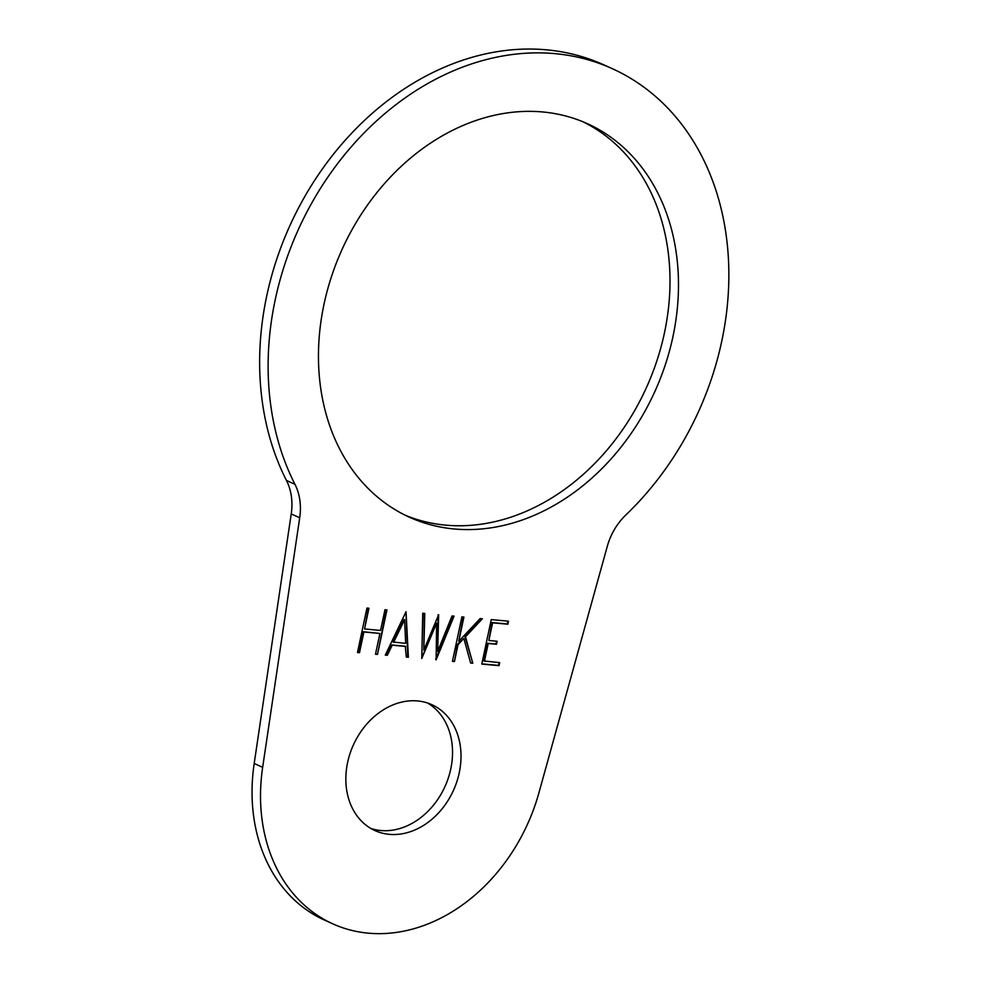 <?xml version="1.0" encoding="UTF-8"?>
<svg xmlns="http://www.w3.org/2000/svg" width="982" height="982" viewBox="0 0 982 982"><rect width="100%" height="100%" fill="white"/><g stroke="black" fill="none" stroke-linecap="round" stroke-linejoin="round"><path stroke-width="1.47" d="M499.077 662.58L498.475 665.403L481.831 663.869M496.561 641.197L495.959 644.02L487.649 643.247L483.88 660.972L499.691 662.641L499.04 665.661L481.794 664.065L491.245 619.593L508.492 621.189L507.854 624.221L492.608 622.809L488.852 640.485L497.162 641.258L496.524 644.278L488.214 643.505L484.445 661.23M507.89 621.14L507.289 623.963L492.043 622.551L488.852 640.485M405.947 611.896L407.812 656.995L406.327 656.86M405.799 646.463L392.248 645.199L387.313 655.301L385.263 655.117L406.045 611.688L408.377 657.253L406.327 657.068L405.235 646.205L391.683 644.953L386.748 655.043L385.361 654.92M404.596 619.703L404.032 619.458L393.095 641.995L405.676 643.37L404.596 619.703L393.659 642.253M368.95 608.251L364.543 628.959L380.55 630.444L384.956 609.736L386.957 609.92L377.505 654.393L375.492 654.208L379.911 633.464L363.905 631.978L359.498 652.723L357.485 652.539L366.937 608.067L368.95 608.251M368.336 608.202L364.543 628.959M379.911 633.464L363.34 631.721L358.921 652.465L359.498 652.723M358.921 652.465L357.522 652.343M386.356 609.871L377.505 654.393M376.941 654.135L375.541 654.012M453.426 616.082L435.652 659.352M438.07 614.904L437.677 651.361L452.027 615.96L454.065 616.144L436.131 659.83L436.609 623.14L421.781 658.505L422.714 613.234L424.789 613.431L423.819 650.072L438.647 614.72L437.677 651.361M424.224 613.382L423.819 650.072M436.609 623.14L436.045 622.883L421.794 657.977M452.444 661.34L461.896 616.868L463.909 617.064L458.754 641.32L480.124 618.562L482.371 618.77L465.505 636.802L472.784 663.231L470.636 663.034L463.848 638.46L458.042 644.634L454.457 661.524L452.444 661.34M463.848 638.46L457.477 644.376L454.457 661.524M453.893 661.279L452.493 661.144M481.634 618.709L464.94 636.545L472.784 663.231M472.219 662.973L470.574 662.825M463.295 617.003L458.754 641.32M262.66 767.31A171.433 136.363 114.3 0 0 332.947 923.915A171.433 136.363 114.3 0 0 538.885 792.928L607.306 546.287A56.293 44.779 -65.7 0 1 625.841 514.973A276.335 219.821 114.3 0 0 612.093 68.58A276.335 219.821 114.3 0 0 337.931 163.184A276.335 219.821 114.3 0 0 294.944 484.286A56.293 44.779 -65.7 0 1 299.706 517.76L262.66 767.31L254.191 763.493A171.433 136.363 114.3 0 0 324.465 920.085L332.947 923.915M459.245 772.822A69.084 54.955 -65.7 0 1 375.026 830.612A69.084 54.955 -65.7 0 1 353.336 745.043A69.084 54.955 -65.7 0 1 431.835 704.671A69.084 54.955 -65.7 0 1 459.245 772.822M672.94 336.654A215.954 171.789 -65.7 0 1 409.69 517.33A215.954 171.789 -65.7 0 1 341.883 249.845A215.954 171.789 -65.7 0 1 587.261 123.622A215.954 171.789 -65.7 0 1 672.94 336.654M405.48 515.341A215.954 171.789 114.3 0 0 664.458 332.837A215.954 171.789 114.3 0 0 582.989 121.78M370.889 828.477A69.084 54.955 114.3 0 0 450.763 768.992A69.084 54.955 114.3 0 0 427.489 702.977M612.093 68.58L603.611 64.751A276.335 219.821 114.3 0 0 329.449 159.354A276.335 219.821 114.3 0 0 286.462 480.456A56.293 44.779 -65.7 0 1 291.224 513.93L254.191 763.493M291.224 513.93L299.706 517.76M286.462 480.456L294.944 484.286"/></g></svg>
